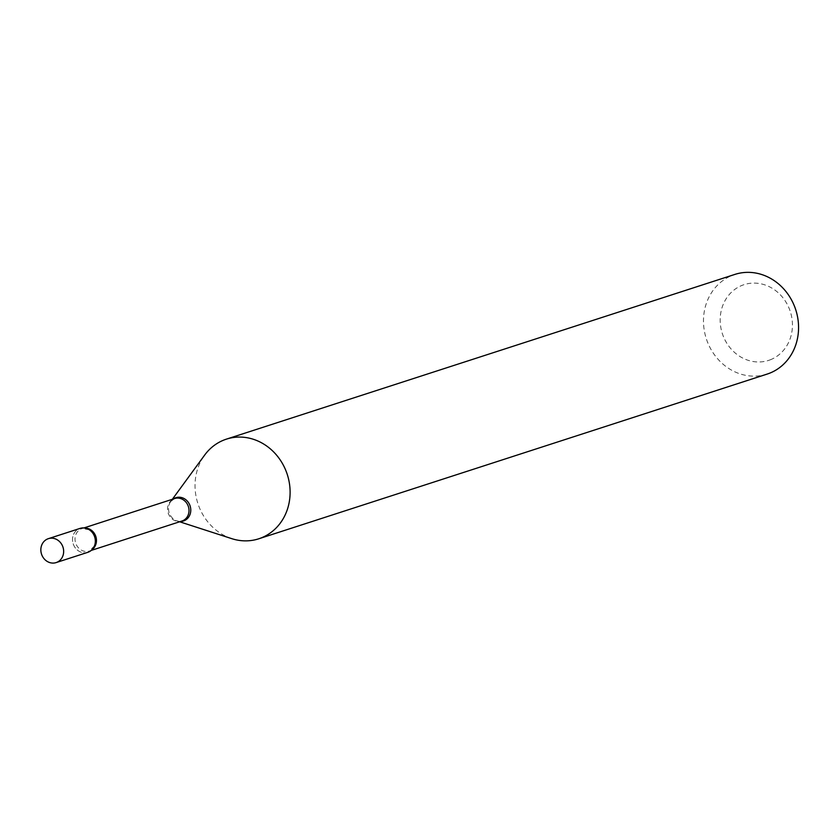 <?xml version="1.0" encoding="UTF-8"?>
<svg xmlns="http://www.w3.org/2000/svg" width="837" height="837" viewBox="0 0 837 837"><rect width="100%" height="100%" fill="white"/><g stroke="black" fill="none" stroke-linecap="round" stroke-linejoin="round"><path stroke-width="0.63" stroke-dasharray="4.18 3.14" d="M87.812 552.326A12.576 11.279 72 0 1 73.53 544.751A12.576 11.279 72 0 1 80.059 528.398M771.149 359.45A39.81 35.719 72 0 1 723.367 336.422A39.81 35.719 72 0 1 741.467 285.616A39.81 35.719 72 0 1 789.249 308.654A39.81 35.719 72 0 1 771.149 359.45M767.173 374.076A52.386 46.998 72 0 1 706.962 340.638A52.386 46.998 72 0 1 731.496 275.676A52.386 46.998 72 0 1 734.886 274.41M231.765 538.651A52.386 46.998 72 0 1 204.678 455.056M88.617 552.022A12.576 11.279 72 0 1 73.53 544.751A12.576 11.279 72 0 1 79.253 528.702M180.551 521.482A12.241 10.986 72 0 1 177.13 520.97L181.932 521.032A11.823 10.599 72 0 1 168.342 513.489A11.823 10.599 72 0 1 173.876 498.842A11.823 10.599 72 0 1 174.64 498.549L170.8 501.426A12.241 10.986 72 0 1 173.269 498.998M92.049 549.658A11.823 10.599 72 0 1 90.145 550.736A11.823 10.599 72 0 1 89.381 551.018A11.823 10.599 72 0 1 75.801 543.475A11.823 10.599 72 0 1 81.335 528.817A11.823 10.599 72 0 1 82.099 528.534A11.823 10.599 72 0 1 85.06 528.074M179.641 521.775L177.13 520.97A12.241 10.986 72 0 1 170.8 501.426L172.349 499.291M94.466 545.87L89.381 551.018L91.233 550.422M89.235 529.727L82.099 528.534L83.951 527.938"/><path stroke-width="1.26" d="M41.85 555.015A12.576 11.279 72 0 1 48.379 538.662A12.576 11.279 72 0 1 62.649 546.247A12.576 11.279 72 0 1 56.131 562.59A12.576 11.279 72 0 1 41.85 555.015M48.379 538.662L80.059 528.398A12.576 11.279 72 0 1 94.34 535.973A12.576 11.279 72 0 1 87.812 552.326L56.131 562.59M79.253 528.702A12.576 11.279 72 0 1 89.235 529.727A12.576 11.279 72 0 1 94.466 545.87A12.576 11.279 72 0 1 88.617 552.022M172.349 499.291L204.678 455.056A52.386 46.998 72 0 1 223.04 440.398A52.386 46.998 72 0 1 226.429 439.132L734.886 274.41A52.386 46.998 72 0 1 795.087 307.859A52.386 46.998 72 0 1 770.553 372.821A52.386 46.998 72 0 1 767.173 374.076L258.717 538.808A52.386 46.998 72 0 1 231.765 538.651L179.641 521.775M226.429 439.132A52.386 46.998 72 0 1 286.631 472.581A52.386 46.998 72 0 1 262.096 537.542A52.386 46.998 72 0 1 258.717 538.808M83.951 527.938L174.64 498.549A11.823 10.599 72 0 1 188.231 506.103A11.823 10.599 72 0 1 182.696 520.75A11.823 10.599 72 0 1 181.932 521.032L91.233 550.422M173.269 498.998A12.241 10.986 72 0 1 175.09 497.994A12.241 10.986 72 0 1 189.79 505.077A12.241 10.986 72 0 1 184.224 520.708A12.241 10.986 72 0 1 180.551 521.482M85.06 528.074A11.823 10.599 72 0 1 95.826 536.507A11.823 10.599 72 0 1 92.049 549.658"/></g></svg>
